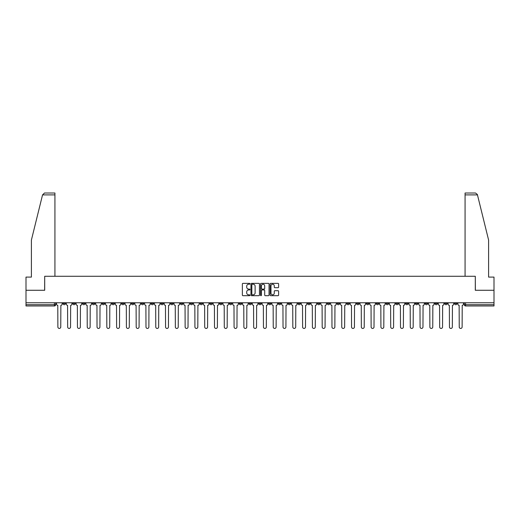 <?xml version="1.0" encoding="UTF-8"?>
<svg xmlns="http://www.w3.org/2000/svg" width="520" height="520" viewBox="0 0 520 520"><rect width="100%" height="100%" fill="white"/><g stroke="black" fill="none" stroke-linecap="round" stroke-linejoin="round"><path stroke-width="0.78" d="M249.958 283.797A0.429 0.429 0 0 0 249.529 283.368L242.983 283.368A0.617 0.617 0 0 0 242.365 283.978L242.365 295.067A0.617 0.617 0 0 0 242.983 295.685L249.529 295.685A0.429 0.429 0 0 0 249.958 295.256A0.429 0.429 0 0 0 249.529 294.82L248.683 294.82A1.97 1.97 0 0 1 246.714 292.851L246.714 291.928A1.97 1.97 0 0 1 248.683 289.959L249.529 289.959A0.429 0.429 0 0 0 249.958 289.523A0.429 0.429 0 0 0 249.529 289.094L248.683 289.094A1.97 1.97 0 0 1 246.714 287.125L246.714 286.202A1.97 1.97 0 0 1 248.683 284.226L249.529 284.226A0.429 0.429 0 0 0 249.958 283.797M386.003 302.764L386.003 303.453L388.518 303.453A1.254 1.254 0 0 1 387.257 304.714A1.254 1.254 0 0 1 386.003 303.453L386.003 302.764M327.269 302.764L327.269 303.453L329.778 303.453A1.254 1.254 0 0 1 328.523 304.714A1.254 1.254 0 0 1 327.269 303.453L327.269 302.764M317.48 302.764L317.48 303.453L319.989 303.453A1.254 1.254 0 0 1 318.734 304.714A1.254 1.254 0 0 1 317.48 303.453L317.48 302.764M258.745 302.764L258.745 303.453L261.255 303.453A1.254 1.254 0 0 1 260 304.714A1.254 1.254 0 0 1 258.745 303.453L258.745 302.764M248.957 302.764L248.957 303.453L251.466 303.453A1.254 1.254 0 0 1 250.211 304.714A1.254 1.254 0 0 1 248.957 303.453L248.957 302.764M239.167 302.764L239.167 303.453L241.677 303.453A1.254 1.254 0 0 1 240.422 304.714A1.254 1.254 0 0 1 239.167 303.453L239.167 302.764M219.589 302.764L219.589 303.453L222.099 303.453A1.254 1.254 0 0 1 220.844 304.714A1.254 1.254 0 0 1 219.589 303.453L219.589 302.764M200.011 303.453L200.011 302.764L200.011 303.453A1.254 1.254 0 0 0 201.266 304.714A1.254 1.254 0 0 1 200.011 303.453L202.52 303.453A1.254 1.254 0 0 1 201.266 304.714A1.254 1.254 0 0 0 202.52 303.453L202.52 302.764L202.52 303.453M190.222 303.453L190.222 302.764L190.222 303.453A1.254 1.254 0 0 0 191.477 304.714A1.254 1.254 0 0 1 190.222 303.453L192.732 303.453A1.254 1.254 0 0 1 191.477 304.714M180.433 303.453L180.433 302.764L180.433 303.453A1.254 1.254 0 0 0 181.688 304.714A1.254 1.254 0 0 1 180.433 303.453L182.942 303.453A1.254 1.254 0 0 1 181.688 304.714A1.254 1.254 0 0 0 182.942 303.453L182.942 302.764L182.942 303.453M170.644 302.764L170.644 303.453L173.154 303.453A1.254 1.254 0 0 1 171.899 304.714A1.254 1.254 0 0 1 170.644 303.453L170.644 302.764M160.856 302.764L160.856 303.453L163.365 303.453A1.254 1.254 0 0 1 162.11 304.714A1.254 1.254 0 0 1 160.856 303.453L160.856 302.764M151.066 302.764L151.066 303.453L153.576 303.453A1.254 1.254 0 0 1 152.321 304.714A1.254 1.254 0 0 1 151.066 303.453L151.066 302.764M141.278 303.453L141.278 302.764L141.278 303.453A1.254 1.254 0 0 0 142.532 304.714A1.254 1.254 0 0 1 141.278 303.453L143.787 303.453A1.254 1.254 0 0 1 142.532 304.714M121.693 303.453L121.693 302.764L121.693 303.453A1.254 1.254 0 0 0 122.954 304.714A1.254 1.254 0 0 1 121.693 303.453L124.209 303.453A1.254 1.254 0 0 1 122.954 304.714A1.254 1.254 0 0 0 124.209 303.453L124.209 302.764L124.209 303.453M111.904 303.453L111.904 302.764L111.904 303.453A1.254 1.254 0 0 0 113.159 304.714A1.254 1.254 0 0 1 111.904 303.453L114.419 303.453A1.254 1.254 0 0 1 113.159 304.714A1.254 1.254 0 0 0 114.419 303.453L114.419 302.764L114.419 303.453M102.115 303.453L102.115 302.764L102.115 303.453A1.254 1.254 0 0 0 103.37 304.714A1.254 1.254 0 0 1 102.115 303.453L104.63 303.453A1.254 1.254 0 0 1 103.37 304.714A1.254 1.254 0 0 0 104.63 303.453L104.63 302.764L104.63 303.453M92.326 303.453L92.326 302.764L92.326 303.453A1.254 1.254 0 0 0 93.581 304.714A1.254 1.254 0 0 1 92.326 303.453L94.841 303.453A1.254 1.254 0 0 1 93.581 304.714M82.537 303.453L82.537 302.764L82.537 303.453A1.254 1.254 0 0 0 83.791 304.714A1.254 1.254 0 0 1 82.537 303.453L85.046 303.453A1.254 1.254 0 0 1 83.791 304.714A1.254 1.254 0 0 0 85.046 303.453L85.046 302.764L85.046 303.453M72.748 303.453L72.748 302.764L72.748 303.453A1.254 1.254 0 0 0 74.002 304.714A1.254 1.254 0 0 1 72.748 303.453L75.257 303.453A1.254 1.254 0 0 1 74.002 304.714A1.254 1.254 0 0 0 75.257 303.453L75.257 302.764L75.257 303.453M277.999 287.709A0.617 0.617 0 0 0 278.616 287.092L278.616 283.978A0.617 0.617 0 0 0 277.999 283.368L270.731 283.368A0.617 0.617 0 0 0 270.114 283.978L270.114 295.067A0.617 0.617 0 0 0 270.731 295.685L277.999 295.685A0.617 0.617 0 0 0 278.616 295.067L278.616 291.311A0.617 0.617 0 0 0 277.999 290.693L274.892 290.693A0.617 0.617 0 0 0 274.274 291.311L274.274 293.176A1.644 1.644 0 0 1 272.63 294.82A1.644 1.644 0 0 1 270.978 293.176L270.978 285.877A1.644 1.644 0 0 1 272.63 284.226A1.644 1.644 0 0 1 274.274 285.877L274.274 287.092A0.617 0.617 0 0 0 274.892 287.709L277.999 287.709M42.543 194.896L44.48 193.011L54.932 193.011L54.932 194.896L42.543 194.896L31.395 240.078L31.395 277.101L26 277.101L26 290.277L44.7 290.277L44.7 276.283L475.3 276.283L475.3 290.277L494 290.277L494 302.764L26 302.764L26 304.714L55.679 304.714L55.679 302.764M26 290.277L26 302.764M259.461 283.978A0.617 0.617 0 0 0 258.843 283.368L251.576 283.368A0.617 0.617 0 0 0 250.958 283.978L250.958 295.067A0.617 0.617 0 0 0 251.576 295.685L258.843 295.685A0.617 0.617 0 0 0 259.461 295.067L259.461 283.978M261.157 283.368L268.424 283.368A0.617 0.617 0 0 1 269.042 283.978L269.042 295.067A0.617 0.617 0 0 1 268.424 295.685L265.311 295.685A0.617 0.617 0 0 1 264.7 295.067L264.7 290.57A0.617 0.617 0 0 0 264.082 289.959L262.015 289.959A0.617 0.617 0 0 0 261.404 290.57L261.404 295.256A0.429 0.429 0 0 1 260.969 295.685A0.429 0.429 0 0 1 260.539 295.256L260.539 283.978A0.617 0.617 0 0 1 261.157 283.368M464.321 302.764L464.321 304.714L494 304.714L494 305.968L465.575 305.968A1.254 1.254 0 0 1 464.321 304.714A1.254 1.254 0 0 0 465.575 305.968L465.575 302.764M494 302.764L494 304.714M55.679 304.714A1.254 1.254 0 0 1 54.425 305.968L26 305.968L26 304.714M457.041 302.764L457.041 303.453A1.254 1.254 0 0 1 455.787 304.714A1.254 1.254 0 0 1 454.532 303.453L457.041 303.453M454.532 302.764L454.532 303.453M447.252 302.764L447.252 303.453A1.254 1.254 0 0 1 445.998 304.714A1.254 1.254 0 0 1 444.743 303.453L447.252 303.453M444.743 302.764L444.743 303.453M437.463 303.453L437.463 302.764L437.463 303.453A1.254 1.254 0 0 1 436.209 304.714A1.254 1.254 0 0 1 434.954 303.453L437.463 303.453A1.254 1.254 0 0 1 436.209 304.714M434.954 302.764L434.954 303.453M427.674 302.764L427.674 303.453A1.254 1.254 0 0 1 426.419 304.714A1.254 1.254 0 0 1 425.159 303.453A1.254 1.254 0 0 0 426.419 304.714M425.159 302.764L425.159 303.453L427.674 303.453M417.885 302.764L417.885 303.453A1.254 1.254 0 0 1 416.631 304.714A1.254 1.254 0 0 1 415.37 303.453L417.885 303.453A1.254 1.254 0 0 1 416.631 304.714M415.37 302.764L415.37 303.453M408.096 302.764L408.096 303.453A1.254 1.254 0 0 1 406.841 304.714A1.254 1.254 0 0 1 405.581 303.453A1.254 1.254 0 0 0 406.841 304.714M405.581 302.764L405.581 303.453L408.096 303.453M398.307 302.764L398.307 303.453A1.254 1.254 0 0 1 397.046 304.714A1.254 1.254 0 0 1 395.791 303.453L398.307 303.453M395.791 302.764L395.791 303.453M388.518 302.764L388.518 303.453A1.254 1.254 0 0 1 387.257 304.714M378.723 302.764L378.723 303.453A1.254 1.254 0 0 1 377.468 304.714A1.254 1.254 0 0 1 376.214 303.453L378.723 303.453M376.214 302.764L376.214 303.453M368.934 302.764L368.934 303.453A1.254 1.254 0 0 1 367.679 304.714A1.254 1.254 0 0 1 366.425 303.453L368.934 303.453M366.425 302.764L366.425 303.453M359.144 302.764L359.144 303.453A1.254 1.254 0 0 1 357.89 304.714A1.254 1.254 0 0 1 356.635 303.453A1.254 1.254 0 0 0 357.89 304.714M356.635 302.764L356.635 303.453L359.144 303.453M349.356 302.764L349.356 303.453A1.254 1.254 0 0 1 348.101 304.714A1.254 1.254 0 0 1 346.847 303.453L349.356 303.453M346.847 302.764L346.847 303.453M339.567 302.764L339.567 303.453A1.254 1.254 0 0 1 338.312 304.714A1.254 1.254 0 0 1 337.058 303.453L339.567 303.453M337.058 302.764L337.058 303.453M329.778 302.764L329.778 303.453M319.989 302.764L319.989 303.453L319.989 302.764M310.2 302.764L310.2 303.453A1.254 1.254 0 0 1 308.945 304.714A1.254 1.254 0 0 1 307.69 303.453L310.2 303.453M307.69 302.764L307.69 303.453M300.411 302.764L300.411 303.453A1.254 1.254 0 0 1 299.156 304.714A1.254 1.254 0 0 1 297.901 303.453L300.411 303.453M297.901 302.764L297.901 303.453M290.622 302.764L290.622 303.453A1.254 1.254 0 0 1 289.367 304.714A1.254 1.254 0 0 1 288.113 303.453L290.622 303.453M288.113 302.764L288.113 303.453M280.833 302.764L280.833 303.453A1.254 1.254 0 0 1 279.578 304.714A1.254 1.254 0 0 1 278.324 303.453L280.833 303.453M278.324 302.764L278.324 303.453M271.043 302.764L271.043 303.453A1.254 1.254 0 0 1 269.789 304.714A1.254 1.254 0 0 1 268.534 303.453L271.043 303.453M268.534 302.764L268.534 303.453M261.255 302.764L261.255 303.453A1.254 1.254 0 0 1 260 304.714M251.466 302.764L251.466 303.453M241.677 303.453L241.677 302.764L241.677 303.453A1.254 1.254 0 0 1 240.422 304.714M231.888 302.764L231.888 303.453A1.254 1.254 0 0 1 230.633 304.714A1.254 1.254 0 0 1 229.379 303.453A1.254 1.254 0 0 0 230.633 304.714A1.254 1.254 0 0 0 231.888 303.453L229.379 303.453L229.379 302.764M222.099 303.453L222.099 302.764L222.099 303.453A1.254 1.254 0 0 1 220.844 304.714M212.31 302.764L212.31 303.453A1.254 1.254 0 0 1 211.055 304.714A1.254 1.254 0 0 1 209.8 303.453A1.254 1.254 0 0 0 211.055 304.714M209.8 302.764L209.8 303.453L212.31 303.453M192.732 302.764L192.732 303.453L192.732 302.764M173.154 303.453L173.154 302.764L173.154 303.453A1.254 1.254 0 0 1 171.899 304.714M163.365 303.453L163.365 302.764L163.365 303.453A1.254 1.254 0 0 1 162.11 304.714M153.576 303.453L153.576 302.764L153.576 303.453A1.254 1.254 0 0 1 152.321 304.714M143.787 302.764L143.787 303.453L143.787 302.764M133.998 303.453L133.998 302.764L133.998 303.453A1.254 1.254 0 0 1 132.743 304.714A1.254 1.254 0 0 1 131.482 303.453L133.998 303.453A1.254 1.254 0 0 1 132.743 304.714M131.482 302.764L131.482 303.453M94.841 302.764L94.841 303.453L94.841 302.764M65.468 302.764L65.468 303.453A1.254 1.254 0 0 1 64.214 304.714A1.254 1.254 0 0 1 62.959 303.453A1.254 1.254 0 0 0 64.214 304.714A1.254 1.254 0 0 0 65.468 303.453L65.468 302.764M62.959 302.764L62.959 303.453L65.468 303.453M252.252 284.226A0.429 0.429 0 0 0 251.823 284.661L251.823 294.392A0.429 0.429 0 0 0 252.252 294.82L253.149 294.82A1.97 1.97 0 0 0 255.119 292.851L255.119 286.202A1.97 1.97 0 0 0 253.149 284.226L252.252 284.226M264.7 285.909A1.644 1.644 0 0 0 263.048 284.258A1.644 1.644 0 0 0 261.404 285.909L261.404 288.476A0.617 0.617 0 0 0 262.015 289.094L264.082 289.094A0.617 0.617 0 0 0 264.7 288.476L264.7 285.909M56.531 304.083L56.531 302.764L56.531 304.083A1.254 1.254 48.4 0 0 57.785 305.338L57.876 326.989A1.443 1.443 48.4 0 0 59.319 328.432A1.443 1.443 48.4 0 0 60.762 326.989L60.859 305.338A1.254 1.254 48.4 0 0 62.114 304.083L62.114 302.764M57.785 305.338L57.876 326.989M60.762 326.989L60.859 305.338M66.32 304.083L66.32 302.764L66.32 304.083A1.254 1.254 48.4 0 0 67.574 305.338L67.665 326.989A1.443 1.443 48.4 0 0 69.108 328.432A1.443 1.443 48.4 0 0 70.551 326.989L70.648 305.338A1.254 1.254 48.4 0 0 71.903 304.083L71.903 302.764M76.109 304.083L76.109 302.764L76.109 304.083A1.254 1.254 48.4 0 0 77.363 305.338L77.454 326.989A1.443 1.443 48.4 0 0 78.897 328.432A1.443 1.443 48.4 0 0 80.34 326.989L80.438 305.338A1.254 1.254 48.4 0 0 81.692 304.083L81.692 302.764M54.932 276.283L54.932 194.896M44.636 290.277L44.7 276.283M494 290.277L494 277.101L488.605 277.101L488.605 240.078L477.347 194.447L475.521 193.011L465.069 193.011L475.521 193.011M465.069 276.283L465.069 193.011M475.365 290.277L475.3 276.283M67.574 305.338L67.665 326.989M70.551 326.989L70.648 305.338M77.363 305.338L77.454 326.989M80.34 326.989L80.438 305.338M85.898 304.083L85.898 302.764L85.898 304.083A1.254 1.254 48.4 0 0 87.152 305.338L87.243 326.989A1.443 1.443 48.4 0 0 88.686 328.432A1.443 1.443 48.4 0 0 90.129 326.989L90.227 305.338A1.254 1.254 48.4 0 0 91.481 304.083L91.481 302.764M95.687 304.083L95.687 302.764L95.687 304.083A1.254 1.254 48.4 0 0 96.941 305.338L97.032 326.989A1.443 1.443 48.4 0 0 98.475 328.432A1.443 1.443 48.4 0 0 99.918 326.989L100.016 305.338A1.254 1.254 48.4 0 0 101.27 304.083L101.27 302.764M105.476 304.083L105.476 302.764L105.476 304.083A1.254 1.254 48.4 0 0 106.73 305.338L106.821 326.989A1.443 1.443 48.4 0 0 108.264 328.432A1.443 1.443 48.4 0 0 109.713 326.989L109.805 305.338A1.254 1.254 48.4 0 0 111.059 304.083L111.059 302.764M87.152 305.338L87.243 326.989M90.129 326.989L90.227 305.338M96.941 305.338L97.032 326.989M99.918 326.989L100.016 305.338M106.73 305.338L106.821 326.989M109.713 326.989L109.805 305.338M115.265 304.083L115.265 302.764L115.265 304.083A1.254 1.254 48.4 0 0 116.519 305.338L116.61 326.989A1.443 1.443 48.4 0 0 118.059 328.432A1.443 1.443 48.4 0 0 119.502 326.989L119.594 305.338A1.254 1.254 48.4 0 0 120.848 304.083L120.848 302.764M116.519 305.338L116.61 326.989M119.502 326.989L119.594 305.338M125.053 304.083L125.053 302.764L125.053 304.083A1.254 1.254 48.4 0 0 126.308 305.338L126.406 326.989A1.443 1.443 48.4 0 0 127.849 328.432A1.443 1.443 48.4 0 0 129.292 326.989L129.383 305.338A1.254 1.254 48.4 0 0 130.637 304.083L130.637 302.764M126.308 305.338L126.406 326.989M129.292 326.989L129.383 305.338M134.843 304.083L134.843 302.764L134.843 304.083A1.254 1.254 48.4 0 0 136.097 305.338L136.195 326.989A1.443 1.443 48.4 0 0 137.638 328.432A1.443 1.443 48.4 0 0 139.081 326.989L139.172 305.338A1.254 1.254 48.4 0 0 140.426 304.083L140.426 302.764M136.097 305.338L136.195 326.989M139.081 326.989L139.172 305.338M144.631 304.083L144.631 302.764L144.631 304.083A1.254 1.254 48.4 0 0 145.886 305.338L145.984 326.989A1.443 1.443 48.4 0 0 147.427 328.432A1.443 1.443 48.4 0 0 148.87 326.989L148.96 305.338A1.254 1.254 48.4 0 0 150.215 304.083L150.215 302.764M145.886 305.338L145.984 326.989M148.87 326.989L148.96 305.338M154.421 304.083L154.421 302.764L154.421 304.083A1.254 1.254 48.4 0 0 155.675 305.338L155.773 326.989A1.443 1.443 48.4 0 0 157.216 328.432A1.443 1.443 48.4 0 0 158.659 326.989L158.75 305.338A1.254 1.254 48.4 0 0 160.004 304.083L160.004 302.764M155.675 305.338L155.773 326.989M158.659 326.989L158.75 305.338M164.209 304.083L164.209 302.764L164.209 304.083A1.254 1.254 48.4 0 0 165.464 305.338L165.562 326.989A1.443 1.443 48.4 0 0 167.005 328.432A1.443 1.443 48.4 0 0 168.447 326.989L168.539 305.338A1.254 1.254 48.4 0 0 169.793 304.083L169.793 302.764M165.464 305.338L165.562 326.989M168.447 326.989L168.539 305.338M173.999 304.083L173.999 302.764L173.999 304.083A1.254 1.254 48.4 0 0 175.253 305.338L175.35 326.989A1.443 1.443 48.4 0 0 176.794 328.432A1.443 1.443 48.4 0 0 178.237 326.989L178.328 305.338A1.254 1.254 48.4 0 0 179.582 304.083L179.582 302.764M175.253 305.338L175.35 326.989M178.237 326.989L178.328 305.338M183.787 304.083L183.787 302.764L183.787 304.083A1.254 1.254 48.4 0 0 185.042 305.338L185.139 326.989A1.443 1.443 48.4 0 0 186.583 328.432A1.443 1.443 48.4 0 0 188.025 326.989L188.117 305.338A1.254 1.254 48.4 0 0 189.371 304.083L189.371 302.764M185.042 305.338L185.139 326.989M188.025 326.989L188.117 305.338M193.577 304.083L193.577 302.764L193.577 304.083A1.254 1.254 48.4 0 0 194.831 305.338L194.928 326.989A1.443 1.443 48.4 0 0 196.372 328.432A1.443 1.443 48.4 0 0 197.815 326.989L197.906 305.338A1.254 1.254 48.4 0 0 199.16 304.083L199.16 302.764M194.831 305.338L194.928 326.989M197.815 326.989L197.906 305.338M203.365 304.083L203.365 302.764L203.365 304.083A1.254 1.254 48.4 0 0 204.62 305.338L204.718 326.989A1.443 1.443 48.4 0 0 206.161 328.432A1.443 1.443 48.4 0 0 207.603 326.989L207.694 305.338A1.254 1.254 48.4 0 0 208.949 304.083L208.949 302.764M204.62 305.338L204.718 326.989M207.603 326.989L207.694 305.338M213.155 304.083L213.155 302.764L213.155 304.083A1.254 1.254 48.4 0 0 214.409 305.338L214.506 326.989A1.443 1.443 48.4 0 0 215.95 328.432A1.443 1.443 48.4 0 0 217.393 326.989L217.483 305.338A1.254 1.254 48.4 0 0 218.738 304.083L218.738 302.764M214.409 305.338L214.506 326.989M217.393 326.989L217.483 305.338M222.944 304.083L222.944 302.764L222.944 304.083A1.254 1.254 48.4 0 0 224.198 305.338L224.296 326.989A1.443 1.443 48.4 0 0 225.739 328.432A1.443 1.443 48.4 0 0 227.181 326.989L227.272 305.338A1.254 1.254 48.4 0 0 228.527 304.083L228.527 302.764M224.198 305.338L224.296 326.989M227.181 326.989L227.272 305.338M232.733 304.083L232.733 302.764L232.733 304.083A1.254 1.254 48.4 0 0 233.987 305.338L234.084 326.989A1.443 1.443 48.4 0 0 235.528 328.432A1.443 1.443 48.4 0 0 236.971 326.989L237.061 305.338A1.254 1.254 48.4 0 0 238.322 304.083L238.322 302.764M233.987 305.338L234.084 326.989M236.971 326.989L237.061 305.338M242.522 304.083L242.522 302.764L242.522 304.083A1.254 1.254 48.4 0 0 243.776 305.338L243.874 326.989A1.443 1.443 48.4 0 0 245.317 328.432A1.443 1.443 48.4 0 0 246.76 326.989L246.85 305.338A1.254 1.254 48.4 0 0 248.112 304.083L248.112 302.764M243.776 305.338L243.874 326.989M246.76 326.989L246.85 305.338M252.311 304.083L252.311 302.764L252.311 304.083A1.254 1.254 48.4 0 0 253.565 305.338L253.663 326.989A1.443 1.443 48.4 0 0 255.106 328.432A1.443 1.443 48.4 0 0 256.548 326.989L256.646 305.338A1.254 1.254 48.4 0 0 257.901 304.083L257.901 302.764M253.565 305.338L253.663 326.989M256.548 326.989L256.646 305.338M262.1 304.083L262.1 302.764L262.1 304.083A1.254 1.254 48.4 0 0 263.354 305.338L263.452 326.989A1.443 1.443 48.4 0 0 264.894 328.432A1.443 1.443 48.4 0 0 266.338 326.989L266.435 305.338A1.254 1.254 48.4 0 0 267.69 304.083L267.69 302.764M263.354 305.338L263.452 326.989M266.338 326.989L266.435 305.338M271.889 304.083L271.889 302.764L271.889 304.083A1.254 1.254 48.4 0 0 273.15 305.338L273.24 326.989A1.443 1.443 48.4 0 0 274.683 328.432A1.443 1.443 48.4 0 0 276.127 326.989L276.224 305.338A1.254 1.254 48.4 0 0 277.478 304.083L277.478 302.764M273.15 305.338L273.24 326.989M276.127 326.989L276.224 305.338M281.678 304.083L281.678 302.764L281.678 304.083A1.254 1.254 48.4 0 0 282.939 305.338L283.03 326.989A1.443 1.443 48.4 0 0 284.472 328.432A1.443 1.443 48.4 0 0 285.916 326.989L286.013 305.338A1.254 1.254 48.4 0 0 287.267 304.083L287.267 302.764M282.939 305.338L283.03 326.989M285.916 326.989L286.013 305.338M291.473 304.083L291.473 302.764L291.473 304.083A1.254 1.254 48.4 0 0 292.728 305.338L292.819 326.989A1.443 1.443 48.4 0 0 294.262 328.432A1.443 1.443 48.4 0 0 295.704 326.989L295.802 305.338A1.254 1.254 48.4 0 0 297.057 304.083L297.057 302.764M292.728 305.338L292.819 326.989M295.704 326.989L295.802 305.338M301.262 304.083L301.262 302.764L301.262 304.083A1.254 1.254 48.4 0 0 302.517 305.338L302.608 326.989A1.443 1.443 48.4 0 0 304.05 328.432A1.443 1.443 48.4 0 0 305.494 326.989L305.591 305.338A1.254 1.254 48.4 0 0 306.846 304.083L306.846 302.764M302.517 305.338L302.608 326.989M305.494 326.989L305.591 305.338M311.051 304.083L311.051 302.764L311.051 304.083A1.254 1.254 48.4 0 0 312.306 305.338L312.397 326.989A1.443 1.443 48.4 0 0 313.839 328.432A1.443 1.443 48.4 0 0 315.283 326.989L315.38 305.338A1.254 1.254 48.4 0 0 316.635 304.083L316.635 302.764M312.306 305.338L312.397 326.989M315.283 326.989L315.38 305.338M320.84 304.083L320.84 302.764L320.84 304.083A1.254 1.254 48.4 0 0 322.094 305.338L322.186 326.989A1.443 1.443 48.4 0 0 323.628 328.432A1.443 1.443 48.4 0 0 325.072 326.989L325.169 305.338A1.254 1.254 48.4 0 0 326.423 304.083L326.423 302.764M322.094 305.338L322.186 326.989M325.072 326.989L325.169 305.338M330.629 304.083L330.629 302.764L330.629 304.083A1.254 1.254 48.4 0 0 331.883 305.338L331.975 326.989A1.443 1.443 48.4 0 0 333.418 328.432A1.443 1.443 48.4 0 0 334.861 326.989L334.958 305.338A1.254 1.254 48.4 0 0 336.213 304.083L336.213 302.764M331.883 305.338L331.975 326.989M334.861 326.989L334.958 305.338M340.418 304.083L340.418 302.764L340.418 304.083A1.254 1.254 48.4 0 0 341.673 305.338L341.763 326.989A1.443 1.443 48.4 0 0 343.207 328.432A1.443 1.443 48.4 0 0 344.65 326.989L344.747 305.338A1.254 1.254 48.4 0 0 346.001 304.083L346.001 302.764M341.673 305.338L341.763 326.989M344.65 326.989L344.747 305.338M350.207 304.083L350.207 302.764L350.207 304.083A1.254 1.254 48.4 0 0 351.462 305.338L351.553 326.989A1.443 1.443 48.4 0 0 352.996 328.432A1.443 1.443 48.4 0 0 354.438 326.989L354.536 305.338A1.254 1.254 48.4 0 0 355.791 304.083L355.791 302.764M351.462 305.338L351.553 326.989M354.438 326.989L354.536 305.338M359.996 304.083L359.996 302.764L359.996 304.083A1.254 1.254 48.4 0 0 361.25 305.338L361.341 326.989A1.443 1.443 48.4 0 0 362.785 328.432A1.443 1.443 48.4 0 0 364.228 326.989L364.325 305.338A1.254 1.254 48.4 0 0 365.579 304.083L365.579 302.764M361.25 305.338L361.341 326.989M364.228 326.989L364.325 305.338M369.785 304.083L369.785 302.764L369.785 304.083A1.254 1.254 48.4 0 0 371.04 305.338L371.131 326.989A1.443 1.443 48.4 0 0 372.574 328.432A1.443 1.443 48.4 0 0 374.017 326.989L374.114 305.338A1.254 1.254 48.4 0 0 375.369 304.083L375.369 302.764M371.04 305.338L371.131 326.989M374.017 326.989L374.114 305.338M379.574 304.083L379.574 302.764L379.574 304.083A1.254 1.254 48.4 0 0 380.829 305.338L380.919 326.989A1.443 1.443 48.4 0 0 382.363 328.432A1.443 1.443 48.4 0 0 383.806 326.989L383.903 305.338A1.254 1.254 48.4 0 0 385.157 304.083L385.157 302.764M380.829 305.338L380.919 326.989M383.806 326.989L383.903 305.338M389.363 304.083L389.363 302.764L389.363 304.083A1.254 1.254 48.4 0 0 390.618 305.338L390.709 326.989A1.443 1.443 48.4 0 0 392.151 328.432A1.443 1.443 48.4 0 0 393.594 326.989L393.692 305.338A1.254 1.254 48.4 0 0 394.947 304.083L394.947 302.764M390.618 305.338L390.709 326.989M393.594 326.989L393.692 305.338M399.152 304.083L399.152 302.764L399.152 304.083A1.254 1.254 48.4 0 0 400.406 305.338L400.498 326.989A1.443 1.443 48.4 0 0 401.941 328.432A1.443 1.443 48.4 0 0 403.39 326.989L403.481 305.338A1.254 1.254 48.4 0 0 404.736 304.083L404.736 302.764M400.406 305.338L400.498 326.989M403.39 326.989L403.481 305.338M408.941 304.083L408.941 302.764L408.941 304.083A1.254 1.254 48.4 0 0 410.196 305.338L410.287 326.989A1.443 1.443 48.4 0 0 411.736 328.432A1.443 1.443 48.4 0 0 413.179 326.989L413.27 305.338A1.254 1.254 48.4 0 0 414.525 304.083L414.525 302.764M410.196 305.338L410.287 326.989M413.179 326.989L413.27 305.338M418.73 304.083L418.73 302.764L418.73 304.083A1.254 1.254 48.4 0 0 419.985 305.338L420.082 326.989A1.443 1.443 48.4 0 0 421.525 328.432A1.443 1.443 48.4 0 0 422.968 326.989L423.059 305.338A1.254 1.254 48.4 0 0 424.313 304.083L424.313 302.764M419.985 305.338L420.082 326.989M422.968 326.989L423.059 305.338M428.519 304.083L428.519 302.764L428.519 304.083A1.254 1.254 48.4 0 0 429.774 305.338L429.871 326.989A1.443 1.443 48.4 0 0 431.314 328.432A1.443 1.443 48.4 0 0 432.757 326.989L432.848 305.338A1.254 1.254 48.4 0 0 434.103 304.083L434.103 302.764M429.774 305.338L429.871 326.989M432.757 326.989L432.848 305.338M438.308 304.083L438.308 302.764L438.308 304.083A1.254 1.254 48.4 0 0 439.562 305.338L439.66 326.989A1.443 1.443 48.4 0 0 441.103 328.432A1.443 1.443 48.4 0 0 442.546 326.989L442.637 305.338A1.254 1.254 48.4 0 0 443.892 304.083L443.892 302.764M439.562 305.338L439.66 326.989M442.546 326.989L442.637 305.338M448.097 304.083L448.097 302.764L448.097 304.083A1.254 1.254 48.4 0 0 449.351 305.338L449.449 326.989A1.443 1.443 48.4 0 0 450.892 328.432A1.443 1.443 48.4 0 0 452.335 326.989L452.426 305.338A1.254 1.254 48.4 0 0 453.681 304.083L453.681 302.764M449.351 305.338L449.449 326.989M452.335 326.989L452.426 305.338M457.886 304.083L457.886 302.764L457.886 304.083A1.254 1.254 48.4 0 0 459.141 305.338L459.238 326.989A1.443 1.443 48.4 0 0 460.681 328.432A1.443 1.443 48.4 0 0 462.124 326.989L462.215 305.338A1.254 1.254 48.4 0 0 463.469 304.083L463.469 302.764M459.141 305.338L459.238 326.989M462.124 326.989L462.215 305.338M54.425 302.764L54.425 305.968M477.457 194.896L465.069 194.896"/></g></svg>
